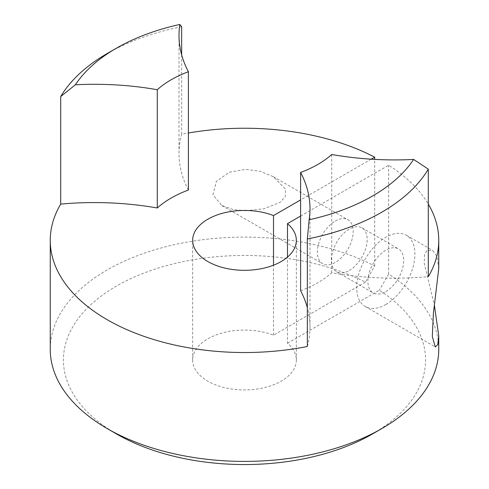 <?xml version="1.0" encoding="UTF-8"?>
<svg xmlns="http://www.w3.org/2000/svg" width="489" height="489" viewBox="0 0 489 489"><rect width="100%" height="100%" fill="white"/><g stroke="black" fill="none" stroke-linecap="round" stroke-linejoin="round"><path stroke-width="0.37" stroke-dasharray="2.44 1.83" d="M116.455 433.926A181.077 104.542 180 0 1 113.014 288.125A181.077 104.542 180 0 1 365.369 282.159L374.69 266.022A194.249 112.146 0 0 0 165.624 246.768A194.249 112.146 0 0 0 50.251 349.256M335.295 221.028A25.349 14.633 -60 0 1 347.966 219.775A25.349 14.633 -60 0 1 351.854 240.087A25.349 14.633 -60 0 1 335.295 262.428A25.349 14.633 -60 0 1 322.618 263.681A25.349 14.633 -60 0 1 318.73 243.369A25.349 14.633 -60 0 1 335.295 221.028M245.814 210.765L264.194 208.742L280.118 202.348L285.289 196.633L285.515 189.078L273.308 176.67L260.093 171.284L245.814 169.365L229.378 172.183L216.346 181.376L212.972 194.787L221.786 205.472L233.161 209.549L245.814 210.765M438.749 268.614L437.019 256.383L432.557 250.362L426.958 250.564L424.544 254.561L424.232 263.314L434.421 305.466M385.809 304.494A41.155 23.759 120 0 0 412.698 268.229A41.155 23.759 120 0 0 406.39 235.252A41.155 23.759 120 0 0 385.809 237.293A41.155 23.759 120 0 0 358.926 273.559A41.155 23.759 120 0 0 365.234 306.536A41.155 23.759 120 0 0 385.809 304.494M385.809 291.591A25.349 14.633 120 0 0 402.374 269.256A25.349 14.633 120 0 0 398.486 248.938A25.349 14.633 120 0 0 385.809 250.197A25.349 14.633 120 0 0 369.25 272.532A25.349 14.633 120 0 0 373.138 292.85A25.349 14.633 120 0 0 385.809 291.591M349.262 270.49A25.349 14.633 120 0 0 365.821 248.149A25.349 14.633 120 0 0 361.933 227.837A25.349 14.633 120 0 0 349.262 229.09A25.349 14.633 120 0 0 332.697 251.432A25.349 14.633 120 0 0 336.585 271.743A25.349 14.633 120 0 0 349.262 270.49M365.369 282.159L273.504 335.197A51.846 29.933 0 0 0 220.166 333.571A51.846 29.933 0 0 0 192.654 360.008A51.846 29.933 0 0 0 207.837 381.175A51.846 29.933 0 0 0 264.341 387.661A51.846 29.933 0 0 0 296.346 360.008A51.846 29.933 0 0 0 287.477 343.26L287.477 257.128M107.146 53.558A194.249 112.146 180 0 1 181.651 26.742M181.651 54.835L181.651 134.267A194.249 112.146 0 0 1 188.399 133.014M374.69 266.022L374.69 159.377M300.601 216.059L388.657 165.215A194.249 112.146 0 0 1 428.297 204.096M371.194 159.176L300.601 199.928M188.399 190.025A215.649 124.499 180 0 1 179.011 153.693A215.649 124.499 180 0 1 181.651 134.267M307.349 346.499A215.649 124.499 0 0 0 309.989 327.074A215.649 124.499 0 0 0 307.349 307.654M300.601 290.741A103.705 59.878 0 0 0 331.725 272.77A215.649 124.499 0 0 0 428.297 276.67M438.749 349.256A194.249 112.146 0 0 0 388.657 274.091L388.657 165.215M287.477 343.26L379.336 290.228A181.077 104.542 180 0 1 372.545 433.926M331.725 272.77L331.725 154.493M388.657 274.091L379.336 290.228M273.504 335.197L273.504 265.191M273.308 176.67L347.966 219.775M406.39 235.252L432.551 250.362M361.933 227.837L398.486 248.938M296.346 360.008L296.346 240.38M309.989 327.074L309.989 208.797M179.011 35.41L179.011 153.693M192.654 360.008L192.654 240.38M336.585 271.743L373.138 292.85M365.234 306.536L435.302 346.988M221.786 205.472L322.618 263.681"/><path stroke-width="0.73" d="M381.854 428.553L372.545 433.926A181.077 104.542 180 0 1 116.461 433.932A181.077 104.542 180 0 1 116.455 433.926L107.146 428.553A194.249 112.146 0 0 0 381.854 428.553A194.249 112.146 0 0 0 438.749 349.256L438.749 335.802L437.783 344.568L435.302 346.988L432.3 336.487L433.413 313.027L438.749 268.614L438.749 240.38A194.249 112.146 0 0 0 428.297 204.096M116.461 433.932L107.146 428.553A194.249 112.146 0 0 1 50.251 349.256L50.251 240.38A194.249 112.146 0 0 0 107.146 319.684A194.249 112.146 0 0 0 307.349 346.499L307.349 238.968L309.152 219.757A215.649 124.499 0 0 0 309.989 208.797A215.649 124.499 0 0 0 300.601 172.458A103.705 59.878 0 0 0 331.725 154.493A215.649 124.499 0 0 0 413.639 159.432L428.297 169.139A194.249 112.146 180 0 1 307.349 238.968M434.421 305.466L438.749 335.802M287.477 257.128L287.477 223.638L300.601 216.059M300.601 199.928L273.504 215.57A51.846 29.933 0 0 0 220.166 213.95A51.846 29.933 0 0 0 192.654 240.38A51.846 29.933 0 0 0 207.837 261.548A51.846 29.933 0 0 0 264.341 268.039A51.846 29.933 0 0 0 296.346 240.38A51.846 29.933 0 0 0 287.477 223.638M75.361 84.774A215.649 124.499 180 0 1 157.275 89.713A103.705 59.878 180 0 1 188.399 71.742A215.649 124.499 180 0 1 179.011 35.41A215.649 124.499 180 0 1 179.848 24.45A181.077 104.542 0 0 0 116.455 48.179A181.077 104.542 0 0 0 75.361 84.774L60.703 96.571L60.703 204.096A194.249 112.146 0 0 0 50.251 240.38M60.703 96.571A194.249 112.146 180 0 1 107.146 53.558L116.455 48.179M179.848 24.45L181.651 26.742L181.651 54.835M374.69 159.377L374.69 157.152A194.249 112.146 0 0 0 188.399 133.014M374.69 157.152L371.194 159.176M60.703 204.096A215.649 124.499 180 0 1 157.275 207.99A103.705 59.878 180 0 1 188.399 190.025L188.399 71.742M307.349 307.654A215.649 124.499 0 0 0 300.601 290.741L300.601 172.458M428.297 169.139L428.297 276.67A194.249 112.146 0 0 0 438.749 240.38M309.152 219.757A181.077 104.542 0 0 0 413.639 159.432M157.275 89.713L157.275 207.99M273.504 265.191L273.504 215.57"/></g></svg>
